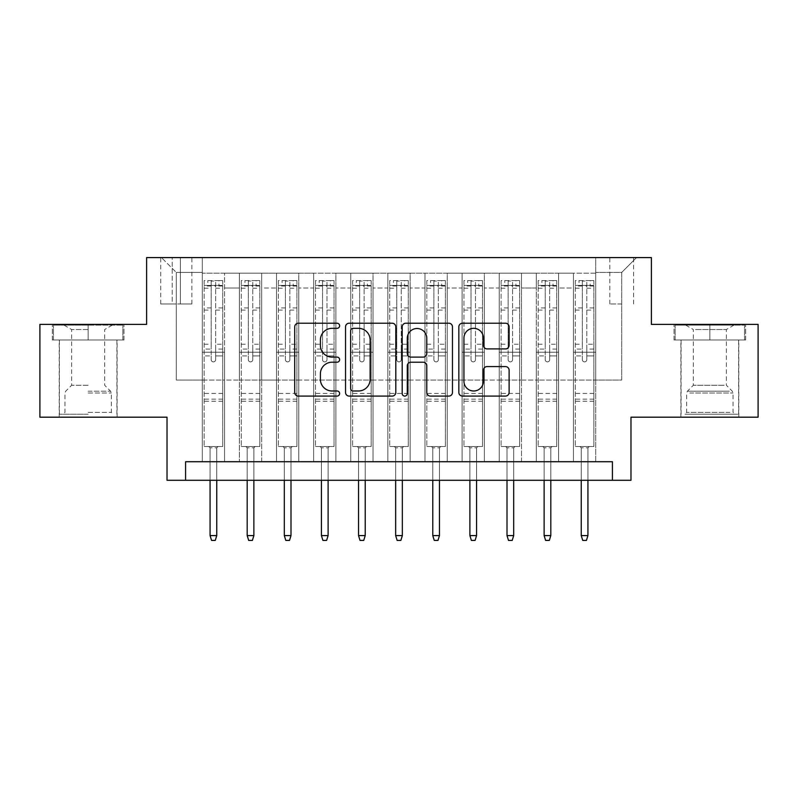 <?xml version="1.0" encoding="UTF-8"?>
<svg xmlns="http://www.w3.org/2000/svg" width="798" height="798" viewBox="0 0 798 798"><rect width="100%" height="100%" fill="white"/><g stroke="black" fill="none" stroke-linecap="round" stroke-linejoin="round"><path stroke-width="0.6" stroke-dasharray="3.99 2.99" d="M339.619 325.774A2.554 2.554 0 0 0 337.065 323.22L298.352 323.22A3.641 3.641 0 0 0 294.711 326.871L294.711 392.446A3.641 3.641 0 0 0 298.352 396.087L337.065 396.087A2.554 2.554 0 0 0 339.619 393.534A2.554 2.554 0 0 0 337.065 390.99L332.058 390.99A11.661 11.661 0 0 1 320.397 379.329L320.397 373.863A11.661 11.661 0 0 1 332.058 362.202L337.065 362.202A2.554 2.554 0 0 0 339.619 359.659A2.554 2.554 0 0 0 337.065 357.105L332.058 357.105A11.661 11.661 0 0 1 320.397 345.444L320.397 339.988A11.661 11.661 0 0 1 332.058 328.327L337.065 328.327A2.554 2.554 0 0 0 339.619 325.774M709.851 339.988L674.031 339.988L745.661 339.988L709.851 339.988L709.851 324.397L745.661 324.397L674.031 324.397L709.851 324.397L709.851 339.988L675.148 339.988L744.554 339.988L709.851 339.988L709.851 325.135L675.148 325.135L744.554 325.135L709.851 325.135L709.851 339.988M709.851 417.184L680.894 417.184L709.851 417.184M621.702 257.584L609.822 257.584L621.702 257.584M621.702 303.978L609.822 303.978L621.702 303.978M88.149 339.988L123.969 339.988L52.339 339.988L88.149 339.988L88.149 324.397L123.969 324.397L52.339 324.397L88.149 324.397L88.149 339.988L116.917 339.988L53.446 339.988L122.852 339.988L59.381 339.988L88.149 339.988L88.149 325.135L53.446 325.135L122.852 325.135L88.149 325.135L112.279 325.135L88.149 325.135L88.149 339.988M88.149 417.184L117.107 417.184L88.149 417.184M758.1 324.397L758.1 417.184L630.979 417.184L630.979 480.286L167.021 480.286L167.021 417.184L39.9 417.184L39.9 324.397L146.613 324.397L146.613 257.584L651.387 257.584L651.387 324.397L758.1 324.397M595.717 461.723L595.717 273.175L202.283 273.175L202.283 461.723L224.557 461.723L202.283 461.723L224.557 461.723L202.283 461.723L202.283 273.175L224.557 273.175L224.557 461.723L224.557 273.175L224.557 380.067L239.4 380.067L224.557 380.067L224.557 273.175L202.283 273.175L595.717 273.175L595.717 461.723L573.443 461.723L573.443 273.175L536.326 273.175L536.326 461.723L536.326 273.175L558.6 273.175L558.6 461.723L558.6 273.175L558.6 380.067L558.6 273.175L573.443 273.175L573.443 461.723L595.717 461.723L573.443 461.723L595.717 461.723L595.717 272.437L595.717 380.067L621.702 380.067L621.702 272.437L595.717 272.437L621.702 272.437L621.702 380.067L595.717 380.067L595.717 352.237L595.717 461.723M536.326 461.723L558.6 461.723L536.326 461.723L558.6 461.723L536.326 461.723L536.326 352.237L536.326 380.067L521.483 380.067L521.483 288.018L521.483 380.067L536.326 380.067L536.326 288.018L536.326 380.067L573.443 380.067L558.6 380.067L558.6 352.237L558.6 380.067L536.326 380.067L536.326 352.237L558.6 352.237L558.6 461.723L558.6 352.237L536.326 352.237L536.326 461.723M521.483 461.723L521.483 273.175L499.219 273.175L499.219 461.723L499.219 273.175L521.483 273.175L521.483 461.723L499.219 461.723L521.483 461.723L499.219 461.723L521.483 461.723L521.483 352.237L521.483 461.723M484.366 461.723L484.366 273.175L462.102 273.175L462.102 461.723L462.102 273.175L484.366 273.175L484.366 461.723L462.102 461.723L484.366 461.723L462.102 461.723L484.366 461.723L484.366 288.018L484.366 380.067L499.219 380.067L484.366 380.067L484.366 352.237L484.366 461.723M447.249 461.723L447.249 273.175L424.985 273.175L424.985 461.723L424.985 273.175L447.249 273.175L447.249 461.723L424.985 461.723L447.249 461.723L424.985 461.723L447.249 461.723L447.249 288.018L447.249 380.067L462.102 380.067L447.249 380.067L447.249 352.237L447.249 461.723M410.132 461.723L410.132 273.175L387.868 273.175L387.868 461.723L387.868 273.175L410.132 273.175L410.132 461.723L387.868 461.723L410.132 461.723L387.868 461.723L410.132 461.723L410.132 288.018L410.132 380.067L424.985 380.067L410.132 380.067L410.132 352.237L410.132 461.723M373.015 461.723L373.015 273.175L350.751 273.175L350.751 461.723L350.751 273.175L373.015 273.175L373.015 461.723L350.751 461.723L373.015 461.723L350.751 461.723L373.015 461.723L373.015 288.018L373.015 380.067L387.868 380.067L373.015 380.067L373.015 352.237L373.015 461.723M335.898 461.723L335.898 273.175L313.634 273.175L313.634 461.723L313.634 273.175L335.898 273.175L335.898 461.723L313.634 461.723L335.898 461.723L313.634 461.723L335.898 461.723L335.898 288.018L335.898 380.067L350.751 380.067L335.898 380.067L335.898 352.237L335.898 461.723M298.781 461.723L298.781 273.175L276.517 273.175L276.517 461.723L276.517 273.175L298.781 273.175L298.781 461.723L276.517 461.723L298.781 461.723L276.517 461.723L298.781 461.723L298.781 288.018L298.781 380.067L313.634 380.067L298.781 380.067L298.781 352.237L298.781 461.723M261.674 461.723L261.674 273.175L239.4 273.175L239.4 461.723L239.4 273.175L261.674 273.175L261.674 461.723L239.4 461.723L261.674 461.723L239.4 461.723L261.674 461.723L261.674 352.237L261.674 461.723M573.443 288.018L573.443 380.067L573.443 273.175L573.443 288.018L558.6 288.018L573.443 288.018M499.219 288.018L499.219 380.067L499.219 273.175L484.366 273.175L484.366 288.018L484.366 273.175L499.219 273.175L499.219 288.018L484.366 288.018L499.219 288.018M462.102 288.018L462.102 380.067L462.102 273.175L447.249 273.175L447.249 288.018L447.249 273.175L462.102 273.175L462.102 288.018L447.249 288.018L462.102 288.018M424.985 288.018L424.985 380.067L424.985 273.175L410.132 273.175L410.132 288.018L410.132 273.175L424.985 273.175L424.985 288.018L410.132 288.018L424.985 288.018M387.868 288.018L387.868 380.067L387.868 273.175L373.015 273.175L373.015 288.018L373.015 273.175L387.868 273.175L387.868 288.018L373.015 288.018L387.868 288.018M350.751 288.018L350.751 380.067L350.751 273.175L335.898 273.175L335.898 288.018L335.898 273.175L350.751 273.175L350.751 288.018L335.898 288.018L350.751 288.018M313.634 288.018L313.634 380.067L313.634 273.175L298.781 273.175L298.781 288.018L298.781 273.175L313.634 273.175L313.634 288.018L298.781 288.018L313.634 288.018M261.674 288.018L261.674 380.067L261.674 273.175L261.674 288.018L276.517 288.018L276.517 380.067L261.674 380.067L276.517 380.067L276.517 273.175L261.674 273.175L276.517 273.175L276.517 288.018L261.674 288.018M185.585 480.286L185.585 461.723L185.585 480.286L185.585 461.723L612.415 461.723L185.585 461.723L612.415 461.723L612.415 480.286M172.218 257.584L160.717 257.584L172.218 257.584L172.218 303.978L160.717 303.978L180.388 303.978L172.218 303.978L172.218 257.584M180.388 257.584L191.889 257.584L180.388 257.584L180.388 303.978L191.889 303.978L180.388 303.978L180.388 257.584M595.717 257.584L202.283 257.584L636.545 257.584L595.717 257.584L595.717 273.175L595.717 257.584M202.283 257.584L161.455 257.584L202.283 257.584L202.283 380.067L176.298 380.067L176.298 272.437L202.283 272.437L176.298 272.437L161.455 257.584L176.298 272.437L176.298 380.067L202.283 380.067L202.283 257.584M239.4 288.018L239.4 380.067L239.4 273.175L224.557 273.175L239.4 273.175L239.4 288.018L224.557 288.018L239.4 288.018M536.326 273.175L521.483 273.175L521.483 288.018L521.483 273.175L536.326 273.175L536.326 288.018L536.326 273.175M499.219 380.067L521.483 380.067L499.219 380.067L499.219 352.237L499.219 380.067M462.102 380.067L484.366 380.067L462.102 380.067L462.102 352.237L462.102 380.067M424.985 380.067L447.249 380.067L424.985 380.067L424.985 352.237L424.985 380.067M387.868 380.067L410.132 380.067L387.868 380.067L387.868 352.237L387.868 380.067M350.751 380.067L373.015 380.067L350.751 380.067L350.751 352.237L350.751 380.067M313.634 380.067L335.898 380.067L313.634 380.067L313.634 352.237L313.634 380.067M276.517 380.067L298.781 380.067L276.517 380.067L276.517 352.237L276.517 380.067M239.4 380.067L261.674 380.067L261.674 352.237L261.674 380.067L239.4 380.067L239.4 352.237L261.674 352.237L239.4 352.237L239.4 461.723L239.4 380.067M202.283 380.067L224.557 380.067L224.557 352.237L224.557 461.723L224.557 352.237L224.557 380.067L202.283 380.067L202.283 352.237L224.557 352.237L202.283 352.237L202.283 461.723L202.283 380.067M573.443 380.067L595.717 380.067L573.443 380.067L573.443 352.237L573.443 380.067M202.283 352.237L224.557 352.237L202.283 352.237M239.4 352.237L261.674 352.237L239.4 352.237M276.517 352.237L298.781 352.237L276.517 352.237L276.517 461.723L276.517 352.237L298.781 352.237L276.517 352.237M313.634 352.237L335.898 352.237L313.634 352.237L313.634 461.723L313.634 352.237L335.898 352.237L313.634 352.237M350.751 352.237L373.015 352.237L350.751 352.237L350.751 461.723L350.751 352.237L373.015 352.237L350.751 352.237M387.868 352.237L410.132 352.237L387.868 352.237L387.868 461.723L387.868 352.237L410.132 352.237L387.868 352.237M424.985 352.237L447.249 352.237L424.985 352.237L424.985 461.723L424.985 352.237L447.249 352.237L424.985 352.237M462.102 352.237L484.366 352.237L462.102 352.237L462.102 461.723L462.102 352.237L484.366 352.237L462.102 352.237M499.219 352.237L521.483 352.237L499.219 352.237L499.219 461.723L499.219 352.237L521.483 352.237L499.219 352.237M536.326 352.237L558.6 352.237L536.326 352.237M573.443 352.237L595.717 352.237L573.443 352.237L573.443 461.723L573.443 352.237L595.717 352.237L573.443 352.237M636.545 257.584L621.702 272.437L636.545 257.584M52.339 339.988L52.339 324.397L52.339 339.988M123.969 339.988L123.969 324.397L123.969 339.988M745.661 339.988L745.661 324.397L745.661 339.988M674.031 339.988L674.031 324.397L674.031 339.988M395.808 392.446L395.808 326.871A3.641 3.641 0 0 0 392.167 323.22L349.175 323.22A3.641 3.641 0 0 0 345.534 326.871L345.534 392.446A3.641 3.641 0 0 0 349.175 396.087L392.167 396.087A3.641 3.641 0 0 0 395.808 392.446M353.185 328.327A2.554 2.554 0 0 0 350.641 330.871L350.641 388.436A2.554 2.554 0 0 0 353.185 390.99L358.472 390.99A11.661 11.661 0 0 0 370.132 379.329L370.132 339.988A11.661 11.661 0 0 0 358.472 328.327L353.185 328.327M405.833 323.22L448.825 323.22A3.641 3.641 0 0 1 452.466 326.871L452.466 392.446A3.641 3.641 0 0 1 448.825 396.087L430.421 396.087A3.641 3.641 0 0 1 426.78 392.446L426.78 365.853A3.641 3.641 0 0 0 423.139 362.202L410.93 362.202A3.641 3.641 0 0 0 407.289 365.853L407.289 393.534A2.554 2.554 0 0 1 404.736 396.087A2.554 2.554 0 0 1 402.192 393.534L402.192 326.871A3.641 3.641 0 0 1 405.833 323.22M426.78 338.252A9.746 9.746 0 0 0 417.035 328.507A9.746 9.746 0 0 0 407.289 338.252L407.289 353.464A3.641 3.641 0 0 0 410.93 357.105L423.139 357.105A3.641 3.641 0 0 0 426.78 353.464L426.78 338.252M487.079 348.906L505.473 348.906A3.641 3.641 0 0 0 509.114 345.265L509.114 326.871A3.641 3.641 0 0 0 505.473 323.22L462.481 323.22A3.641 3.641 0 0 0 458.84 326.871L458.84 392.446A3.641 3.641 0 0 0 462.481 396.087L505.473 396.087A3.641 3.641 0 0 0 509.114 392.446L509.114 370.222A3.641 3.641 0 0 0 505.473 366.581L487.079 366.581A3.641 3.641 0 0 0 483.428 370.222L483.428 381.245A9.746 9.746 0 0 1 473.683 390.99A9.746 9.746 0 0 1 463.937 381.245L463.937 338.073A9.746 9.746 0 0 1 473.683 328.327A9.746 9.746 0 0 1 483.428 338.073L483.428 345.265A3.641 3.641 0 0 0 487.079 348.906M211.191 359.659A2.224 2.224 0 0 0 213.415 361.883A2.224 2.224 0 0 1 211.191 359.659L211.191 355.938L211.191 359.659M222.602 280.597L218.981 280.597L218.981 285.425L222.702 285.425L222.702 280.597L204.138 280.597L204.138 446.511L204.138 355.938L211.191 355.938L211.191 349.075L204.138 349.075M204.138 280.597L204.138 355.938L211.191 355.938L211.191 286.402C212.677 285.105 214.153 285.105 215.65 286.402L215.65 344.247L222.702 344.247L222.702 446.511L204.138 446.511L218.054 446.511L216.757 447.808L210.073 447.808L216.757 447.808L216.757 535.588L210.073 535.588L210.073 447.808L208.777 446.511L210.073 447.808L210.073 480.286M222.702 285.425L222.702 344.247M222.702 280.597L222.702 446.511L218.054 446.511L216.757 447.808L216.757 480.286M218.981 280.597L204.228 280.597M218.981 285.425L207.849 285.425L207.849 280.597M204.138 285.425L222.602 285.425M204.228 285.425L207.849 285.425M215.65 359.659A2.224 2.224 0 0 1 213.415 361.883A2.224 2.224 0 0 0 215.65 359.659L215.65 355.938L215.65 359.659M222.702 349.075L215.65 349.075L215.65 355.938L215.65 344.247M215.65 349.075L215.65 281.056L211.191 281.056L211.191 349.075M222.702 401.224L204.138 401.224M210.073 535.588L211.56 540.416L215.27 540.416L216.757 535.588M211.191 286.402L211.191 281.056M215.65 286.402L215.65 281.056M88.149 414.222L59.381 414.222L88.149 414.222M88.149 412.366L111.351 412.366L88.149 412.366M88.149 329.534L71.63 329.534L88.149 329.534M88.149 385.264L71.63 385.264L88.149 385.264M122.852 339.988L122.852 325.135L122.852 339.988M53.446 339.988L53.446 325.135L53.446 339.988M688.155 414.222L734.898 414.222L688.155 414.222M729.941 412.366L686.649 412.366L729.941 412.366M688.953 325.135L733.97 325.135L688.953 325.135M695.547 329.534L726.37 329.534L695.547 329.534M724.155 385.264L693.332 385.264L724.155 385.264M684.933 414.222L738.619 414.222L684.933 414.222M684.933 339.988L738.619 339.988L684.933 339.988M744.554 339.988L744.554 325.135L744.554 339.988M675.148 339.988L675.148 325.135L675.148 339.988M248.308 359.659A2.224 2.224 0 0 0 250.532 361.883A2.224 2.224 0 0 1 248.308 359.659L248.308 355.938L248.308 359.659M259.719 280.597L256.098 280.597L256.098 285.425L259.819 285.425L259.819 280.597L241.255 280.597L241.255 446.511L241.255 355.938L248.308 355.938L248.308 349.075L241.255 349.075M241.255 280.597L241.255 355.938L248.308 355.938L248.308 286.402C249.794 285.105 251.27 285.105 252.767 286.402L252.767 344.247L259.819 344.247L259.819 446.511L241.255 446.511L255.17 446.511L253.874 447.808L247.19 447.808L253.874 447.808L253.874 535.588L247.19 535.588L247.19 447.808L245.894 446.511L247.19 447.808L247.19 480.286M259.819 285.425L259.819 344.247M259.819 280.597L259.819 446.511L255.17 446.511L253.874 447.808L253.874 480.286M256.098 280.597L241.345 280.597M256.098 285.425L244.966 285.425L244.966 280.597M241.255 285.425L259.719 285.425M241.345 285.425L244.966 285.425M252.767 359.659A2.224 2.224 0 0 1 250.532 361.883A2.224 2.224 0 0 0 252.767 359.659L252.767 355.938L252.767 359.659M259.819 349.075L252.767 349.075L252.767 355.938L252.767 344.247M252.767 349.075L252.767 281.056L248.308 281.056L248.308 349.075M259.819 401.224L241.255 401.224M247.19 535.588L248.677 540.416L252.387 540.416L253.874 535.588M248.308 286.402L248.308 281.056M252.767 286.402L252.767 281.056M285.425 359.659A2.224 2.224 0 0 0 287.649 361.883A2.224 2.224 0 0 1 285.425 359.659L285.425 355.938L285.425 359.659M296.836 280.597L293.215 280.597L293.215 285.425L296.926 285.425L296.926 280.597L278.372 280.597L278.372 446.511L278.372 355.938L285.425 355.938L285.425 349.075L278.372 349.075M278.372 280.597L278.372 355.938L285.425 355.938L285.425 286.402C286.901 285.105 288.387 285.105 289.874 286.402L289.874 344.247L296.926 344.247L296.926 446.511L278.372 446.511L292.287 446.511L290.991 447.808L284.307 447.808L290.991 447.808L290.991 535.588L284.307 535.588L284.307 447.808L283.011 446.511L284.307 447.808L284.307 480.286M296.926 285.425L296.926 344.247M296.926 280.597L296.926 446.511L292.287 446.511L290.991 447.808L290.991 480.286M293.215 280.597L278.462 280.597M293.215 285.425L282.083 285.425L282.083 280.597M278.372 285.425L296.836 285.425M278.462 285.425L282.083 285.425M289.874 359.659A2.224 2.224 0 0 1 287.649 361.883A2.224 2.224 0 0 0 289.874 359.659L289.874 355.938L289.874 359.659M296.926 349.075L289.874 349.075L289.874 355.938L289.874 344.247M289.874 349.075L289.874 281.056L285.425 281.056L285.425 349.075M296.926 401.224L278.372 401.224M284.307 535.588L285.794 540.416L289.504 540.416L290.991 535.588M285.425 286.402L285.425 281.056M289.874 286.402L289.874 281.056M322.542 359.659A2.224 2.224 0 0 0 324.766 361.883A2.224 2.224 0 0 1 322.542 359.659L322.542 355.938L322.542 359.659M333.953 280.597L330.332 280.597L330.332 285.425L334.043 285.425L334.043 280.597L315.489 280.597L315.489 446.511L315.489 355.938L322.542 355.938L322.542 349.075L315.489 349.075M315.489 280.597L315.489 355.938L322.542 355.938L322.542 286.402C324.018 285.105 325.504 285.105 326.99 286.402L326.99 344.247L334.043 344.247L334.043 446.511L315.489 446.511L329.404 446.511L328.108 447.808L321.424 447.808L328.108 447.808L328.108 535.588L321.424 535.588L321.424 447.808L320.128 446.511L321.424 447.808L321.424 480.286M334.043 285.425L334.043 344.247M334.043 280.597L334.043 446.511L329.404 446.511L328.108 447.808L328.108 480.286M330.332 280.597L315.579 280.597M330.332 285.425L319.2 285.425L319.2 280.597M315.489 285.425L333.953 285.425M315.579 285.425L319.2 285.425M326.99 359.659A2.224 2.224 0 0 1 324.766 361.883A2.224 2.224 0 0 0 326.99 359.659L326.99 355.938L326.99 359.659M334.043 349.075L326.99 349.075L326.99 355.938L326.99 344.247M326.99 349.075L326.99 281.056L322.542 281.056L322.542 349.075M334.043 401.224L315.489 401.224M321.424 535.588L322.911 540.416L326.621 540.416L328.108 535.588M322.542 286.402L322.542 281.056M326.99 286.402L326.99 281.056M359.659 359.659A2.224 2.224 0 0 0 361.883 361.883A2.224 2.224 0 0 1 359.659 359.659L359.659 355.938L359.659 359.659M371.07 280.597L367.449 280.597L367.449 285.425L371.16 285.425L371.16 280.597L352.606 280.597L352.606 446.511L352.606 355.938L359.659 355.938L359.659 349.075L352.606 349.075M352.606 280.597L352.606 355.938L359.659 355.938L359.659 286.402C361.135 285.105 362.621 285.105 364.107 286.402L364.107 344.247L371.16 344.247L371.16 446.511L352.606 446.511L366.521 446.511L365.225 447.808L358.541 447.808L365.225 447.808L365.225 535.588L358.541 535.588L358.541 447.808L357.245 446.511L358.541 447.808L358.541 480.286M371.16 285.425L371.16 344.247M371.16 280.597L371.16 446.511L366.521 446.511L365.225 447.808L365.225 480.286M367.449 280.597L352.696 280.597M367.449 285.425L356.317 285.425L356.317 280.597M352.606 285.425L371.07 285.425M352.696 285.425L356.317 285.425M364.107 359.659A2.224 2.224 0 0 1 361.883 361.883A2.224 2.224 0 0 0 364.107 359.659L364.107 355.938L364.107 359.659M371.16 349.075L364.107 349.075L364.107 355.938L364.107 344.247M364.107 349.075L364.107 281.056L359.659 281.056L359.659 349.075M371.16 401.224L352.606 401.224M358.541 535.588L360.028 540.416L363.738 540.416L365.225 535.588M359.659 286.402L359.659 281.056M364.107 286.402L364.107 281.056M396.776 359.659A2.224 2.224 0 0 0 399 361.883A2.224 2.224 0 0 1 396.776 359.659L396.776 355.938L396.776 359.659M408.187 280.597L404.566 280.597L404.566 285.425L408.277 285.425L408.277 280.597L389.723 280.597L389.723 446.511L389.723 355.938L396.776 355.938L396.776 349.075L389.723 349.075M389.723 280.597L389.723 355.938L396.776 355.938L396.776 286.402C398.252 285.105 399.738 285.105 401.224 286.402L401.224 344.247L408.277 344.247L408.277 446.511L389.723 446.511L403.638 446.511L402.342 447.808L395.658 447.808L402.342 447.808L402.342 535.588L395.658 535.588L395.658 447.808L394.362 446.511L395.658 447.808L395.658 480.286M408.277 285.425L408.277 344.247M408.277 280.597L408.277 446.511L403.638 446.511L402.342 447.808L402.342 480.286M404.566 280.597L389.813 280.597M404.566 285.425L393.434 285.425L393.434 280.597M389.723 285.425L408.187 285.425M389.813 285.425L393.434 285.425M401.224 359.659A2.224 2.224 0 0 1 399 361.883A2.224 2.224 0 0 0 401.224 359.659L401.224 355.938L401.224 359.659M408.277 349.075L401.224 349.075L401.224 355.938L401.224 344.247M401.224 349.075L401.224 281.056L396.776 281.056L396.776 349.075M408.277 401.224L389.723 401.224M395.658 535.588L397.145 540.416L400.855 540.416L402.342 535.588M396.776 286.402L396.776 281.056M401.224 286.402L401.224 281.056M433.893 359.659A2.224 2.224 0 0 0 436.117 361.883A2.224 2.224 0 0 1 433.893 359.659L433.893 355.938L433.893 359.659M445.304 280.597L441.683 280.597L441.683 285.425L445.394 285.425L445.394 280.597L426.84 280.597L426.84 446.511L426.84 355.938L433.893 355.938L433.893 349.075L426.84 349.075M426.84 280.597L426.84 355.938L433.893 355.938L433.893 286.402C435.369 285.105 436.855 285.105 438.341 286.402L438.341 344.247L445.394 344.247L445.394 446.511L426.84 446.511L440.755 446.511L439.459 447.808L432.775 447.808L439.459 447.808L439.459 535.588L432.775 535.588L432.775 447.808L431.479 446.511L432.775 447.808L432.775 480.286M445.394 285.425L445.394 344.247M445.394 280.597L445.394 446.511L440.755 446.511L439.459 447.808L439.459 480.286M441.683 280.597L426.93 280.597M441.683 285.425L430.551 285.425L430.551 280.597M426.84 285.425L445.304 285.425M426.93 285.425L430.551 285.425M438.341 359.659A2.224 2.224 0 0 1 436.117 361.883A2.224 2.224 0 0 0 438.341 359.659L438.341 355.938L438.341 359.659M445.394 349.075L438.341 349.075L438.341 355.938L438.341 344.247M438.341 349.075L438.341 281.056L433.893 281.056L433.893 349.075M445.394 401.224L426.84 401.224M432.775 535.588L434.262 540.416L437.972 540.416L439.459 535.588M433.893 286.402L433.893 281.056M438.341 286.402L438.341 281.056M471.01 359.659A2.224 2.224 0 0 0 473.234 361.883A2.224 2.224 0 0 1 471.01 359.659L471.01 355.938L471.01 359.659M482.421 280.597L478.8 280.597L478.8 285.425L482.511 285.425L482.511 280.597L463.957 280.597L463.957 446.511L463.957 355.938L471.01 355.938L471.01 349.075L463.957 349.075M463.957 280.597L463.957 355.938L471.01 355.938L471.01 286.402C472.486 285.105 473.972 285.105 475.458 286.402L475.458 344.247L482.511 344.247L482.511 446.511L463.957 446.511L477.872 446.511L476.576 447.808L469.892 447.808L476.576 447.808L476.576 535.588L469.892 535.588L469.892 447.808L468.596 446.511L469.892 447.808L469.892 480.286M482.511 285.425L482.511 344.247M482.511 280.597L482.511 446.511L477.872 446.511L476.576 447.808L476.576 480.286M478.8 280.597L464.047 280.597M478.8 285.425L467.668 285.425L467.668 280.597M463.957 285.425L482.421 285.425M464.047 285.425L467.668 285.425M475.458 359.659A2.224 2.224 0 0 1 473.234 361.883A2.224 2.224 0 0 0 475.458 359.659L475.458 355.938L475.458 359.659M482.511 349.075L475.458 349.075L475.458 355.938L475.458 344.247M475.458 349.075L475.458 281.056L471.01 281.056L471.01 349.075M482.511 401.224L463.957 401.224M469.892 535.588L471.379 540.416L475.089 540.416L476.576 535.588M471.01 286.402L471.01 281.056M475.458 286.402L475.458 281.056M508.127 359.659A2.224 2.224 0 0 0 510.351 361.883A2.224 2.224 0 0 1 508.127 359.659L508.127 355.938L508.127 359.659M519.538 280.597L515.917 280.597L515.917 285.425L519.628 285.425L519.628 280.597L501.074 280.597L501.074 446.511L501.074 355.938L508.127 355.938L508.127 349.075L501.074 349.075M501.074 280.597L501.074 355.938L508.127 355.938L508.127 286.402C509.603 285.105 511.089 285.105 512.575 286.402L512.575 344.247L519.628 344.247L519.628 446.511L501.074 446.511L514.989 446.511L513.693 447.808L507.009 447.808L513.693 447.808L513.693 535.588L507.009 535.588L507.009 447.808L505.713 446.511L507.009 447.808L507.009 480.286M519.628 285.425L519.628 344.247M519.628 280.597L519.628 446.511L514.989 446.511L513.693 447.808L513.693 480.286M515.917 280.597L501.164 280.597M515.917 285.425L504.785 285.425L504.785 280.597M501.074 285.425L519.538 285.425M501.164 285.425L504.785 285.425M512.575 359.659A2.224 2.224 0 0 1 510.351 361.883A2.224 2.224 0 0 0 512.575 359.659L512.575 355.938L512.575 359.659M519.628 349.075L512.575 349.075L512.575 355.938L512.575 344.247M512.575 349.075L512.575 281.056L508.127 281.056L508.127 349.075M519.628 401.224L501.074 401.224M507.009 535.588L508.496 540.416L512.206 540.416L513.693 535.588M508.127 286.402L508.127 281.056M512.575 286.402L512.575 281.056M545.234 359.659A2.224 2.224 0 0 0 547.468 361.883A2.224 2.224 0 0 1 545.234 359.659L545.234 355.938L545.234 359.659M556.655 280.597L553.034 280.597L553.034 285.425L556.745 285.425L556.745 280.597L538.181 280.597L538.181 446.511L538.181 355.938L545.234 355.938L545.234 349.075L538.181 349.075M538.181 280.597L538.181 355.938L545.234 355.938L545.234 286.402C546.72 285.105 548.206 285.105 549.692 286.402L549.692 344.247L556.745 344.247L556.745 446.511L538.181 446.511L552.106 446.511L550.81 447.808L544.126 447.808L550.81 447.808L550.81 535.588L544.126 535.588L544.126 447.808L542.83 446.511L544.126 447.808L544.126 480.286M556.745 285.425L556.745 344.247M556.745 280.597L556.745 446.511L552.106 446.511L550.81 447.808L550.81 480.286M553.034 280.597L538.281 280.597M553.034 285.425L541.902 285.425L541.902 280.597M538.181 285.425L556.655 285.425M538.281 285.425L541.902 285.425M549.692 359.659A2.224 2.224 0 0 1 547.468 361.883A2.224 2.224 0 0 0 549.692 359.659L549.692 355.938L549.692 359.659M556.745 349.075L549.692 349.075L549.692 355.938L549.692 344.247M549.692 349.075L549.692 281.056L545.234 281.056L545.234 349.075M556.745 401.224L538.181 401.224M544.126 535.588L545.613 540.416L549.323 540.416L550.81 535.588M545.234 286.402L545.234 281.056M549.692 286.402L549.692 281.056M582.35 359.659A2.224 2.224 0 0 0 584.585 361.883A2.224 2.224 0 0 1 582.35 359.659L582.35 355.938L582.35 359.659M593.772 280.597L590.151 280.597L590.151 285.425L593.862 285.425L593.862 280.597L575.298 280.597L575.298 446.511L575.298 355.938L582.35 355.938L582.35 349.075L575.298 349.075M575.298 280.597L575.298 355.938L582.35 355.938L582.35 286.402C583.837 285.105 585.323 285.105 586.809 286.402L586.809 344.247L593.862 344.247L593.862 446.511L575.298 446.511L589.223 446.511L587.927 447.808L581.243 447.808L587.927 447.808L587.927 535.588L581.243 535.588L581.243 447.808L579.947 446.511L581.243 447.808L581.243 480.286M593.862 285.425L593.862 344.247M593.862 280.597L593.862 446.511L589.223 446.511L587.927 447.808L587.927 480.286M590.151 280.597L575.398 280.597M590.151 285.425L579.019 285.425L579.019 280.597M575.298 285.425L593.772 285.425M575.398 285.425L579.019 285.425M586.809 359.659A2.224 2.224 0 0 1 584.585 361.883A2.224 2.224 0 0 0 586.809 359.659L586.809 355.938L586.809 359.659M593.862 349.075L586.809 349.075L586.809 355.938L586.809 344.247M586.809 349.075L586.809 281.056L582.35 281.056L582.35 349.075M593.862 401.224L575.298 401.224M581.243 535.588L582.73 540.416L586.44 540.416L587.927 535.588M582.35 286.402L582.35 281.056M586.809 286.402L586.809 281.056M536.326 288.018L521.483 288.018L536.326 288.018M222.702 393.434L204.138 393.434M222.702 355.938L215.65 355.938L222.702 355.938M204.138 344.247L211.191 344.247M211.191 307.928L204.138 307.928M222.702 307.928L215.65 307.928M204.138 310.093L211.191 310.093M215.65 310.093L222.702 310.093M211.191 286.013L204.138 286.013M204.138 288.188L211.191 288.188M222.702 286.013L215.65 286.013M215.65 288.188L222.702 288.188M222.702 399.14L204.138 399.14M88.149 393.025L111.351 393.025L88.149 393.025M88.149 391.19L110.593 391.19L88.149 391.19M689.761 393.025L733.043 393.025L689.761 393.025M729.282 391.19L687.407 391.19L729.282 391.19M259.819 393.434L241.255 393.434M259.819 355.938L252.767 355.938L259.819 355.938M241.255 344.247L248.308 344.247M248.308 307.928L241.255 307.928M259.819 307.928L252.767 307.928M241.255 310.093L248.308 310.093M252.767 310.093L259.819 310.093M248.308 286.013L241.255 286.013M241.255 288.188L248.308 288.188M259.819 286.013L252.767 286.013M252.767 288.188L259.819 288.188M259.819 399.14L241.255 399.14M296.926 393.434L278.372 393.434M296.926 355.938L289.874 355.938L296.926 355.938M278.372 344.247L285.425 344.247M285.425 307.928L278.372 307.928M296.926 307.928L289.874 307.928M278.372 310.093L285.425 310.093M289.874 310.093L296.926 310.093M285.425 286.013L278.372 286.013M278.372 288.188L285.425 288.188M296.926 286.013L289.874 286.013M289.874 288.188L296.926 288.188M296.926 399.14L278.372 399.14M334.043 393.434L315.489 393.434M334.043 355.938L326.99 355.938L334.043 355.938M315.489 344.247L322.542 344.247M322.542 307.928L315.489 307.928M334.043 307.928L326.99 307.928M315.489 310.093L322.542 310.093M326.99 310.093L334.043 310.093M322.542 286.013L315.489 286.013M315.489 288.188L322.542 288.188M334.043 286.013L326.99 286.013M326.99 288.188L334.043 288.188M334.043 399.14L315.489 399.14M371.16 393.434L352.606 393.434M371.16 355.938L364.107 355.938L371.16 355.938M352.606 344.247L359.659 344.247M359.659 307.928L352.606 307.928M371.16 307.928L364.107 307.928M352.606 310.093L359.659 310.093M364.107 310.093L371.16 310.093M359.659 286.013L352.606 286.013M352.606 288.188L359.659 288.188M371.16 286.013L364.107 286.013M364.107 288.188L371.16 288.188M371.16 399.14L352.606 399.14M408.277 393.434L389.723 393.434M408.277 355.938L401.224 355.938L408.277 355.938M389.723 344.247L396.776 344.247M396.776 307.928L389.723 307.928M408.277 307.928L401.224 307.928M389.723 310.093L396.776 310.093M401.224 310.093L408.277 310.093M396.776 286.013L389.723 286.013M389.723 288.188L396.776 288.188M408.277 286.013L401.224 286.013M401.224 288.188L408.277 288.188M408.277 399.14L389.723 399.14M445.394 393.434L426.84 393.434M445.394 355.938L438.341 355.938L445.394 355.938M426.84 344.247L433.893 344.247M433.893 307.928L426.84 307.928M445.394 307.928L438.341 307.928M426.84 310.093L433.893 310.093M438.341 310.093L445.394 310.093M433.893 286.013L426.84 286.013M426.84 288.188L433.893 288.188M445.394 286.013L438.341 286.013M438.341 288.188L445.394 288.188M445.394 399.14L426.84 399.14M482.511 393.434L463.957 393.434M482.511 355.938L475.458 355.938L482.511 355.938M463.957 344.247L471.01 344.247M471.01 307.928L463.957 307.928M482.511 307.928L475.458 307.928M463.957 310.093L471.01 310.093M475.458 310.093L482.511 310.093M471.01 286.013L463.957 286.013M463.957 288.188L471.01 288.188M482.511 286.013L475.458 286.013M475.458 288.188L482.511 288.188M482.511 399.14L463.957 399.14M519.628 393.434L501.074 393.434M519.628 355.938L512.575 355.938L519.628 355.938M501.074 344.247L508.127 344.247M508.127 307.928L501.074 307.928M519.628 307.928L512.575 307.928M501.074 310.093L508.127 310.093M512.575 310.093L519.628 310.093M508.127 286.013L501.074 286.013M501.074 288.188L508.127 288.188M519.628 286.013L512.575 286.013M512.575 288.188L519.628 288.188M519.628 399.14L501.074 399.14M556.745 393.434L538.181 393.434M556.745 355.938L549.692 355.938L556.745 355.938M538.181 344.247L545.234 344.247M545.234 307.928L538.181 307.928M556.745 307.928L549.692 307.928M538.181 310.093L545.234 310.093M549.692 310.093L556.745 310.093M545.234 286.013L538.181 286.013M538.181 288.188L545.234 288.188M556.745 286.013L549.692 286.013M549.692 288.188L556.745 288.188M556.745 399.14L538.181 399.14M593.862 393.434L575.298 393.434M593.862 355.938L586.809 355.938L593.862 355.938M575.298 344.247L582.35 344.247M582.35 307.928L575.298 307.928M593.862 307.928L586.809 307.928M575.298 310.093L582.35 310.093M586.809 310.093L593.862 310.093M582.35 286.013L575.298 286.013M575.298 288.188L582.35 288.188M593.862 286.013L586.809 286.013M586.809 288.188L593.862 288.188M593.862 399.14L575.298 399.14M680.894 417.184L680.894 339.988M609.822 303.978L609.822 257.584M59.202 417.184L59.202 339.988M117.107 417.184L117.107 339.988M160.717 303.978L160.717 257.584M191.889 303.978L191.889 257.584M633.572 303.978L633.572 257.584M738.798 417.184L738.798 339.988M64.03 325.135L71.63 329.534L71.63 385.264L65.715 391.19L64.957 393.025L64.957 412.366L63.102 414.222M116.917 414.222L116.917 339.988M59.381 414.222L59.381 339.988M112.279 325.135L104.668 329.534L104.668 385.264L110.593 391.19L111.351 393.025L111.351 412.366L113.206 414.222M685.721 325.135L693.332 329.534L693.332 385.264L687.407 391.19L686.649 393.025L686.649 412.366L684.794 414.222M738.619 414.222L738.619 339.988M681.083 414.222L681.083 339.988M733.97 325.135L726.37 329.534L726.37 385.264L732.285 391.19L733.043 393.025L733.043 412.366L734.898 414.222"/><path stroke-width="1.2" d="M339.619 325.774A2.554 2.554 0 0 0 337.065 323.22L298.352 323.22A3.641 3.641 0 0 0 294.711 326.871L294.711 392.446A3.641 3.641 0 0 0 298.352 396.087L337.065 396.087A2.554 2.554 0 0 0 339.619 393.534A2.554 2.554 0 0 0 337.065 390.99L332.058 390.99A11.661 11.661 0 0 1 320.397 379.329L320.397 373.863A11.661 11.661 0 0 1 332.058 362.202L337.065 362.202A2.554 2.554 0 0 0 339.619 359.659A2.554 2.554 0 0 0 337.065 357.105L332.058 357.105A11.661 11.661 0 0 1 320.397 345.444L320.397 339.988A11.661 11.661 0 0 1 332.058 328.327L337.065 328.327A2.554 2.554 0 0 0 339.619 325.774M505.473 348.906A3.641 3.641 0 0 0 509.114 345.265L509.114 326.871A3.641 3.641 0 0 0 505.473 323.22L462.481 323.22A3.641 3.641 0 0 0 458.84 326.871L458.84 392.446A3.641 3.641 0 0 0 462.481 396.087L505.473 396.087A3.641 3.641 0 0 0 509.114 392.446L509.114 370.222A3.641 3.641 0 0 0 505.473 366.581L487.079 366.581A3.641 3.641 0 0 0 483.428 370.222L483.428 381.245A9.746 9.746 0 0 1 473.683 390.99A9.746 9.746 0 0 1 463.937 381.245L463.937 338.073A9.746 9.746 0 0 1 473.683 328.327A9.746 9.746 0 0 1 483.428 338.073L483.428 345.265A3.641 3.641 0 0 0 487.079 348.906L505.473 348.906M612.415 480.286L630.979 480.286L630.979 417.184L758.1 417.184L758.1 324.397L651.387 324.397L651.387 257.584L146.613 257.584L146.613 324.397L39.9 324.397L39.9 417.184L167.021 417.184L167.021 480.286L612.415 480.286L612.415 461.723L185.585 461.723L185.585 480.286M395.808 326.871A3.641 3.641 0 0 0 392.167 323.22L349.175 323.22A3.641 3.641 0 0 0 345.534 326.871L345.534 392.446A3.641 3.641 0 0 0 349.175 396.087L392.167 396.087A3.641 3.641 0 0 0 395.808 392.446L395.808 326.871M405.833 323.22L448.825 323.22A3.641 3.641 0 0 1 452.466 326.871L452.466 392.446A3.641 3.641 0 0 1 448.825 396.087L430.421 396.087A3.641 3.641 0 0 1 426.78 392.446L426.78 365.853A3.641 3.641 0 0 0 423.139 362.202L410.93 362.202A3.641 3.641 0 0 0 407.289 365.853L407.289 393.534A2.554 2.554 0 0 1 404.736 396.087A2.554 2.554 0 0 1 402.192 393.534L402.192 326.871A3.641 3.641 0 0 1 405.833 323.22M353.185 328.327A2.554 2.554 0 0 0 350.641 330.871L350.641 388.436A2.554 2.554 0 0 0 353.185 390.99L358.472 390.99A11.661 11.661 0 0 0 370.132 379.329L370.132 339.988A11.661 11.661 0 0 0 358.472 328.327L353.185 328.327M426.78 338.252A9.746 9.746 0 0 0 417.035 328.507A9.746 9.746 0 0 0 407.289 338.252L407.289 353.464A3.641 3.641 0 0 0 410.93 357.105L423.139 357.105A3.641 3.641 0 0 0 426.78 353.464L426.78 338.252M216.757 535.588L215.27 540.416L211.56 540.416L210.073 535.588L216.757 535.588L216.757 480.286M210.073 535.588L210.073 480.286M253.874 535.588L252.387 540.416L248.677 540.416L247.19 535.588L253.874 535.588L253.874 480.286M247.19 535.588L247.19 480.286M290.991 535.588L289.504 540.416L285.794 540.416L284.307 535.588L290.991 535.588L290.991 480.286M284.307 535.588L284.307 480.286M328.108 535.588L326.621 540.416L322.911 540.416L321.424 535.588L328.108 535.588L328.108 480.286M321.424 535.588L321.424 480.286M365.225 535.588L363.738 540.416L360.028 540.416L358.541 535.588L365.225 535.588L365.225 480.286M358.541 535.588L358.541 480.286M402.342 535.588L400.855 540.416L397.145 540.416L395.658 535.588L402.342 535.588L402.342 480.286M395.658 535.588L395.658 480.286M439.459 535.588L437.972 540.416L434.262 540.416L432.775 535.588L439.459 535.588L439.459 480.286M432.775 535.588L432.775 480.286M476.576 535.588L475.089 540.416L471.379 540.416L469.892 535.588L476.576 535.588L476.576 480.286M469.892 535.588L469.892 480.286M513.693 535.588L512.206 540.416L508.496 540.416L507.009 535.588L513.693 535.588L513.693 480.286M507.009 535.588L507.009 480.286M550.81 535.588L549.323 540.416L545.613 540.416L544.126 535.588L550.81 535.588L550.81 480.286M544.126 535.588L544.126 480.286M587.927 535.588L586.44 540.416L582.73 540.416L581.243 535.588L587.927 535.588L587.927 480.286M581.243 535.588L581.243 480.286"/></g></svg>
